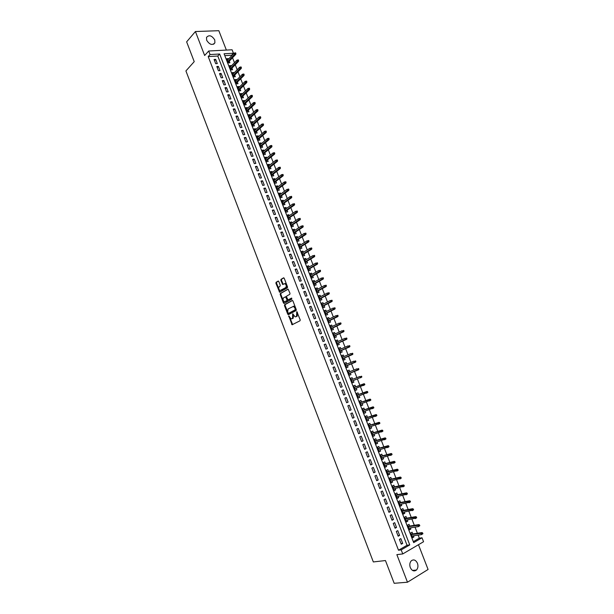 <?xml version="1.0" encoding="UTF-8"?>
<svg xmlns="http://www.w3.org/2000/svg" width="614" height="614" viewBox="0 0 614 614"><rect width="100%" height="100%" fill="white"/><g stroke="black" fill="none" stroke-linecap="round" stroke-linejoin="round"><path stroke-width="0.92" d="M288.764 315.895L292.087 324.768L300.031 320.777L300.185 319.825L296.854 311.666L296.485 316.425L295.841 316.763L295.104 316.832L292.701 313.8L292.51 318.512L291.151 318.912L288.764 315.895M289.209 316.156L292.655 324.576M297.13 311.92L297.575 313.178L296.969 313.355M293.147 314.046L293.584 315.281L292.978 315.466M206.665 40.271C209.604 44.73 212.352 45.582 214.9 42.826L214.754 39.918C211.815 35.459 209.067 34.614 206.511 37.393L206.665 40.271M410.298 567.574C411.986 570.913 414.036 571.734 416.453 570.038C418.011 568.265 418.341 566.001 417.443 563.253C415.739 559.907 413.683 559.101 411.257 560.828C409.73 562.593 409.408 564.849 410.298 567.574M278.825 281.55L278.142 281.082L276.062 282.325L275.924 283.284L279.616 292.256L287.383 287.874L287.529 286.899L284.236 278.319L283.538 277.85L280.982 279.378L280.844 280.345L282.693 284.497L284.865 283.653C286.377 284.842 286.654 286.162 285.694 287.605L280.099 290.552C278.602 289.378 278.326 288.073 279.263 286.631L280.084 286.155L280.222 285.188L278.825 281.55M210.057 54.546L208.691 51.008L232.1 49.78L233.45 53.241L224.079 53.763L413.69 542.622L422.018 537.787L423.56 541.732L402.761 553.928L401.195 549.883L409.753 544.917L219.658 54.009L210.057 54.546L208.207 56.58L398.509 550.221L401.195 549.883M402.761 553.928L396.859 554.642L407.481 582.218L394.18 583.3L385.462 560.551L373.327 561.94L185.919 70.932L194.224 61.646L186.633 41.844L195.421 31.529L204.646 55.498L208.691 51.008M284.62 304.682L284.482 305.634L287.743 314.153L288.442 314.652L296.101 310.561L296.255 309.594L292.939 300.967L292.226 300.476L284.62 304.682L285.226 304.506L285.088 305.457L288.772 314.475M283.445 302.932L280.199 294.444L280.337 293.484L288.119 289.117L289.992 293.308L289.846 294.275L286.753 296.025L286.608 296.992L288.004 299.931L291.473 298.105L291.865 299.125L284.136 303.423L283.445 302.932L284.052 302.756L280.805 294.275L280.199 294.444M226.366 50.079L218.837 30.7L195.421 31.529M407.481 582.218L428.081 569.47L418.472 544.718M228.462 59.144L228.262 58.629L227.134 59.819M228.262 58.629L226.704 58.721L228.324 62.897L229.882 62.797L229.26 61.185M231.171 66.112L230.964 65.575L229.828 66.757M230.964 65.575L229.406 65.683L231.033 69.866L232.583 69.758L231.962 68.146M233.888 73.104L233.665 72.544L232.522 73.711M233.665 72.544L232.115 72.659L233.742 76.85L235.292 76.727L234.663 75.115M236.605 80.104L236.375 79.521L235.223 80.68M236.375 79.521L234.824 79.643L236.451 83.842L238.002 83.719L237.38 82.107M239.322 87.119L239.092 86.513L237.933 87.656M239.092 86.513L237.541 86.643L239.176 90.857L240.719 90.718L240.097 89.107M242.054 94.149L241.809 93.52L240.642 94.648M241.809 93.52L240.266 93.658L241.901 97.879L243.443 97.726L242.822 96.122M244.786 101.187L244.533 100.535L243.367 101.655M244.533 100.535L242.99 100.688L244.625 104.917L246.176 104.756L245.546 103.144M247.526 108.241L247.265 107.573L246.084 108.67M247.265 107.573L245.723 107.734L247.365 111.963L248.908 111.794L248.279 110.19M250.274 115.317L249.998 114.618L248.816 115.708M249.998 114.618L248.455 114.787L250.105 119.032L251.64 118.855L251.019 117.243M253.022 122.393L252.738 121.679L251.548 122.754M252.738 121.679L251.203 121.856L252.853 126.108L254.388 125.916L253.766 124.312M255.777 129.493L255.485 128.748L254.288 129.815M255.485 128.748L253.95 128.94L255.601 133.2L257.136 133L256.514 131.396M258.532 136.607L258.241 135.84L257.028 136.884M258.241 135.84L256.706 136.039L258.356 140.307L259.891 140.099L259.269 138.488M261.303 143.73L260.996 142.939L259.783 143.975M260.996 142.939L259.461 143.154L261.119 147.421L262.654 147.207L262.024 145.602M264.074 150.867L263.759 150.054L262.539 151.075M263.759 150.054L262.224 150.276L263.89 154.559L265.417 154.329L264.787 152.725M266.844 158.021L266.522 157.184L265.294 158.189M266.522 157.184L264.995 157.414L266.66 161.705L268.188 161.467L267.558 159.863M269.63 165.181L269.293 164.322L268.065 165.32M269.293 164.322L267.773 164.567L269.439 168.865L270.958 168.62L270.337 167.008M272.416 172.365L272.071 171.483L270.835 172.457M272.071 171.483L270.551 171.736L272.225 176.041L273.744 175.781L273.123 174.176M275.21 179.557L274.857 178.651L273.606 179.618M274.857 178.651L273.337 178.912L275.011 183.233L276.53 182.964L275.909 181.353M278.004 186.771L277.643 185.835L276.392 186.786M277.643 185.835L276.131 186.111L277.804 190.432L279.324 190.156L278.695 188.552M280.813 193.993L280.437 193.034L279.178 193.97M280.437 193.034L278.925 193.318L280.606 197.654L282.118 197.363L281.496 195.759M283.622 201.231L283.238 200.248L281.972 201.169M283.238 200.248L281.726 200.54L283.407 204.884L284.919 204.585L284.297 202.981M286.431 208.476L286.047 207.471L284.766 208.384M286.047 207.471L284.535 207.778L286.224 212.129L287.728 211.815L287.106 210.211M289.255 215.744L288.856 214.716L287.575 215.606M288.856 214.716L287.344 215.03L289.041 219.39L290.545 219.068L289.923 217.463M292.08 223.02L291.673 221.969L290.384 222.851M291.673 221.969L290.169 222.299L291.857 226.658L293.362 226.328L292.74 224.724M294.912 230.319L294.49 229.237L293.193 230.104M294.49 229.237L292.993 229.575L294.689 233.949L296.186 233.612L295.564 232.008M297.752 237.626L297.322 236.52L296.017 237.372M297.322 236.52L295.818 236.866L297.521 241.256L299.018 240.903L298.396 239.299M300.591 244.948L300.154 243.819L298.841 244.656M300.154 243.819L298.657 244.18L300.361 248.57L301.858 248.209L301.236 246.605M303.439 252.285L302.994 251.134L301.674 251.955M302.994 251.134L301.497 251.502L303.201 255.9L304.697 255.524L304.076 253.927M306.294 259.638L305.833 258.463L304.513 259.269M305.833 258.463L304.344 258.839L306.056 263.245L307.545 262.861L306.923 261.265M309.149 266.998L308.688 265.801L307.353 266.591M308.688 265.801L307.192 266.192L308.911 270.605L310.4 270.214L309.778 268.61M312.019 274.381L311.544 273.153L310.2 273.936M311.544 273.153L310.055 273.56L311.774 277.981L313.255 277.574L312.633 275.978M314.89 281.78L314.399 280.529L313.056 281.289M314.399 280.529L312.917 280.936L314.637 285.372L316.118 284.957L315.504 283.361M317.76 289.186L317.269 287.912L315.911 288.657M317.269 287.912L315.788 288.334L317.507 292.778L318.988 292.348L318.374 290.752M320.646 296.616L320.14 295.311L318.781 296.048M320.14 295.311L318.658 295.741L320.385 300.2L321.866 299.755L321.245 298.158M323.532 304.053L323.018 302.725L321.652 303.446M323.018 302.725L321.544 303.17L323.271 307.629L324.745 307.184L324.131 305.58M326.425 311.505L325.904 310.154L324.522 310.861M325.904 310.154L324.43 310.607L326.164 315.082L327.638 314.621L327.016 313.025M329.327 318.973L328.789 317.599L327.408 318.282M328.789 317.599L327.323 318.06L329.058 322.542L330.532 322.074L329.91 320.477M332.235 326.464L331.69 325.059L330.294 325.727M331.69 325.059L330.217 325.535L331.959 330.025L333.425 329.541L332.811 327.945M335.144 333.962L334.592 332.527L333.187 333.187M334.592 332.527L333.118 333.018L334.868 337.516L336.334 337.017L335.712 335.428M338.061 341.476L337.493 340.018L336.088 340.663M337.493 340.018L336.027 340.517L337.777 345.022L339.243 344.515L338.621 342.927M340.985 349.005L340.409 347.524L338.989 348.146M340.409 347.524L338.943 348.031L340.701 352.543L342.159 352.029L341.537 350.433M343.909 356.55L343.326 355.038L341.898 355.652M343.326 355.038L341.868 355.56L343.625 360.088L345.076 359.558L344.462 357.962M346.849 364.11L346.25 362.575L344.815 363.166M346.25 362.575L344.792 363.104L346.549 367.64L348.008 367.095L347.386 365.507M349.788 371.677L349.182 370.119L347.739 370.702M349.182 370.119L347.724 370.664L349.489 375.208L350.939 374.655L350.325 373.066M352.728 379.268L352.114 377.687L350.671 378.247M353.879 382.23L352.428 382.783L353.879 382.23L353.265 380.642M356.212 388.248L356.826 389.813L355.368 390.358M355.675 386.858L355.061 385.262L353.61 385.83L355.376 390.389L356.826 389.813M359.175 395.869L359.773 397.419L358.307 397.941M358.63 394.457L358.008 392.853L356.557 393.436L358.33 398.002L359.773 397.419M362.137 403.505L362.736 405.04L361.262 405.547M361.585 402.078L360.955 400.466L359.52 401.057L361.293 405.631L362.736 405.04M365.107 411.165L365.698 412.669L364.217 413.161M364.547 409.707L363.918 408.087L362.483 408.694L364.255 413.276L365.698 412.669M368.085 418.832L368.669 420.321L367.172 420.797M367.517 417.351L366.88 415.732L365.445 416.338L367.233 420.943L368.669 420.321M371.071 426.515L371.639 427.981L370.142 428.442M370.488 425.018L369.858 423.384L368.423 424.005L370.211 428.618L371.639 427.981M374.056 434.213L374.624 435.664L373.112 436.109M373.466 432.693L372.836 431.051L371.401 431.688L373.189 436.308L374.624 435.664M377.057 441.934L377.61 443.362L376.098 443.784M376.459 440.384L375.814 438.741L374.387 439.386L376.182 444.014L377.61 443.362M380.058 449.663L380.603 451.067L379.084 451.482M379.444 448.097L378.807 446.439L377.38 447.099L379.176 451.735L380.603 451.067M383.067 457.415L383.604 458.796L382.069 459.195M382.445 455.818L381.801 454.16L380.381 454.828L382.184 459.472L383.604 458.796M386.076 465.174L386.605 466.54L385.07 466.916M385.454 463.562L384.801 461.889L383.382 462.572L385.193 467.231L386.605 466.54M389.099 472.957L389.621 474.3L388.071 474.66M388.462 471.314L387.81 469.641L386.398 470.332L388.202 474.998L389.621 474.3M392.123 480.747L392.638 482.067L391.08 482.412M391.479 479.089L390.826 477.4L389.414 478.114L391.225 482.781L392.638 482.067M395.155 488.56L395.662 489.857L394.096 490.187M394.503 486.871L393.843 485.183L392.43 485.904L394.249 490.586L395.662 489.857M398.194 496.388L398.686 497.662L397.12 497.977M397.527 494.677L396.867 492.981L395.462 493.71L397.281 498.399L398.686 497.662M401.234 504.224L401.725 505.483L400.144 505.782M400.566 502.498L399.906 500.794L398.501 501.531L400.32 506.235L401.725 505.483M404.288 512.084L404.764 513.319L403.183 513.603M403.605 510.334L402.938 508.615L401.541 509.374L403.367 514.087L404.764 513.319M407.343 519.958L407.819 521.179L406.222 521.439M406.652 518.178L405.984 516.458L404.588 517.226L406.422 521.954L407.819 521.179M410.405 527.856L410.873 529.045L409.269 529.291M409.707 526.044L409.039 524.318L407.642 525.1L409.477 529.836L410.873 529.045M399.415 539.414L401.264 544.211L402.692 543.398L400.842 538.601L399.415 539.414M396.329 531.425L398.179 536.214L399.607 535.408L397.757 530.626L396.329 531.425M393.252 523.458L395.094 528.232L396.529 527.441L394.679 522.668L393.252 523.458M390.182 515.499L392.024 520.273L393.451 519.49L391.617 514.724L390.182 515.499M387.112 507.563L388.954 512.322L390.389 511.554L388.555 506.803L387.112 507.563M384.057 499.642L385.891 504.393L387.327 503.634L385.492 498.89L384.057 499.642M381.002 491.737L382.829 496.473L384.272 495.728L382.445 491L381.002 491.737M377.955 483.847L379.782 488.575L381.225 487.846L379.398 483.118L377.955 483.847M374.916 475.973L376.735 480.693L378.186 479.971L376.367 475.259L374.916 475.973M371.877 468.114L373.703 472.826L375.154 472.12L373.335 467.415L371.877 468.114M368.853 460.27L370.672 464.975L372.122 464.284L370.311 459.587L368.853 460.27M365.829 452.449L367.64 457.138L369.098 456.455L367.287 451.774L365.829 452.449M362.813 444.636L364.624 449.325L366.082 448.65L364.279 443.976L362.813 444.636M359.804 436.846L361.608 441.52L363.074 440.86L361.27 436.193L359.804 436.846M356.803 429.071L358.607 433.73L360.073 433.085L358.269 428.426L356.803 429.071M353.802 421.311L355.606 425.962L357.072 425.325L355.276 420.682L353.802 421.311M350.817 413.56L352.605 418.211L354.078 417.589L352.29 412.946L350.817 413.56M347.831 405.831L349.619 410.467L351.093 409.86L349.305 405.232L347.831 405.831M344.853 398.118L346.634 402.746L348.115 402.147L346.327 397.527L344.853 398.118M341.875 390.42L343.663 395.04L345.137 394.449L343.356 389.844L341.875 390.42M338.913 382.737L340.693 387.342L342.175 386.774L340.394 382.169L338.913 382.737L340.394 382.169M335.95 375.07L337.723 379.667L339.212 379.107L337.439 374.517L335.95 375.07M332.995 367.418L334.768 372.007L336.257 371.455L334.484 366.873L332.995 367.418M330.048 359.781L331.813 364.363L333.302 363.826L331.537 359.251L330.048 359.781M327.101 352.16L328.866 356.734L330.363 356.204L328.597 351.638L327.101 352.16M324.169 344.554L325.927 349.12L327.423 348.599L325.666 344.047L324.169 344.554M321.237 336.971L322.995 341.522L324.491 341.016L322.734 336.472L321.237 336.971M318.313 329.396L320.063 333.939L321.567 333.44L319.817 328.904L318.313 329.396M315.389 321.836L317.139 326.364L318.643 325.888L316.901 321.36L315.389 321.836M312.48 314.291L314.222 318.812L315.734 318.344L313.984 313.823L312.48 314.291M309.571 306.762L311.313 311.275L312.825 310.814L311.083 306.309L309.571 306.762M293.484 306.409L293.899 306.179M306.67 299.248L308.412 303.753L309.924 303.301L308.182 298.803L306.67 299.248M303.776 291.75L305.511 296.247L307.023 295.81L305.288 291.32L303.776 291.75M300.883 284.267L302.618 288.757L304.137 288.327L302.403 283.845L300.883 284.267M297.997 276.799L299.732 281.273L301.251 280.859L299.525 276.384L297.997 276.799M295.119 269.339L296.846 273.813L298.373 273.407L296.646 268.947L295.119 269.339M292.249 261.902L293.968 266.361L295.495 265.969L293.776 261.518L292.249 261.902M289.378 254.48L291.097 258.931L292.625 258.548L290.913 254.104L289.378 254.48M286.523 247.066L288.235 251.51L289.77 251.141L288.05 246.705L286.523 247.066M283.66 239.675L285.38 244.111L286.907 243.75L285.195 239.322L283.66 239.675M280.813 232.292L282.524 236.72L284.059 236.375L282.348 231.954L280.813 232.292M277.973 224.931L279.677 229.344L281.212 229.007L279.508 224.594L277.973 224.931M275.133 217.579L276.837 221.984L278.372 221.662L276.676 217.256L275.133 217.579M272.301 210.241L273.998 214.639L275.54 214.324L273.844 209.934L272.301 210.241M269.469 202.919L271.165 207.309L272.716 207.002L271.02 202.62L269.469 202.919M266.653 195.613L268.341 199.995L269.891 199.703L268.195 195.321L266.653 195.613M263.836 188.321L265.524 192.696L267.075 192.412L265.386 188.045L263.836 188.321M261.019 181.046L262.708 185.413L264.258 185.136L262.577 180.777L261.019 181.046M258.218 173.777L259.899 178.137L261.457 177.876L259.776 173.524L258.218 173.777M255.416 166.532L257.097 170.876L258.655 170.623L256.974 166.287L255.416 166.532M252.623 159.295L254.303 163.639L255.861 163.393L254.188 159.057L252.623 159.295M249.837 152.072L251.51 156.409L253.068 156.171L251.402 151.85L249.837 152.072M247.051 144.866L248.724 149.187L250.289 148.964L248.616 144.651L247.051 144.866M244.272 137.674L245.938 141.987L247.511 141.78L245.846 137.467L244.272 137.674M241.502 130.498L243.167 134.804L244.733 134.596L243.075 130.298L241.502 130.498M238.739 123.33L240.396 127.628L241.97 127.436L240.312 123.145L238.739 123.33M235.976 116.184L237.633 120.467L239.207 120.29L237.549 116.008L235.976 116.184M233.22 109.046L234.87 113.329L236.451 113.153L234.794 108.878L233.22 109.046M230.465 101.924L232.115 106.191L233.696 106.03L232.046 101.77L230.465 101.924M227.725 94.817L229.367 99.077L230.948 98.923L229.306 94.671L227.725 94.817M224.985 87.718L226.627 91.977L228.208 91.831L226.566 87.587L224.985 87.718M222.253 80.641L223.887 84.885L225.476 84.755L223.834 80.511L222.253 80.641M219.52 73.573L221.155 77.809L222.744 77.686L221.109 73.457L219.52 73.573M216.796 66.519L218.43 70.748L220.019 70.641L218.384 66.412L216.796 66.519M398.509 550.221L407.051 545.27L217.786 56.035L208.207 56.58M217.302 63.603L215.675 59.381L214.079 59.481L215.706 63.702L217.302 63.603M413.306 541.648L419.316 538.163L418.126 535.093M417.405 533.251L415.026 527.134M414.32 525.323L411.94 519.198M411.242 517.402L408.863 511.27M408.172 509.505L405.785 503.365M405.11 501.623L402.723 495.475M402.047 493.756L399.66 487.6M399 485.904L396.598 479.741M395.953 478.068L393.551 471.897M392.914 470.247L390.512 464.069M389.875 462.449L387.472 456.263M386.851 454.659L384.441 448.466M383.827 446.892L381.417 440.691M380.81 439.133L378.401 432.924M377.802 431.396L375.384 425.18M374.801 423.668L372.383 417.451M371.8 415.962L369.382 409.73M368.814 408.272L366.389 402.032M365.829 400.589L363.404 394.349M362.851 392.929L360.418 386.682M359.873 385.285L357.44 379.03M356.911 377.648L354.478 371.409M353.94 370.019L351.523 363.803M350.978 362.398L348.575 356.22M348.023 354.792L345.628 348.645M345.068 347.202L342.689 341.085M342.128 339.626L339.757 333.548M339.189 332.074L336.833 326.019M336.257 324.53L333.916 318.505M333.325 317.001L331 311.014M330.409 309.487L328.091 303.531M327.492 301.988L325.182 296.063M324.583 294.505L322.289 288.611M321.675 287.037L319.395 281.174M318.781 279.585L316.509 273.752M315.888 272.148L313.631 266.346M313.002 264.726L310.753 258.954M310.124 257.312L307.89 251.571M307.246 249.921L305.028 244.211M304.375 242.545L302.165 236.858M301.512 235.177L299.317 229.529M298.657 227.825L296.47 222.207M295.802 220.495L293.63 214.9M292.955 213.173L290.798 207.609M290.115 205.867L287.966 200.333M287.283 198.575L285.142 193.072M284.451 191.292L282.325 185.819M281.626 184.031L279.508 178.59M278.81 176.786L276.707 171.367M275.993 169.548L273.905 164.161M273.192 162.326L271.104 156.969M270.39 155.119L268.318 149.793M267.589 147.928L265.532 142.632M264.803 140.752L262.754 135.479M262.017 133.591L259.975 128.349M259.231 126.438L257.205 121.227M256.46 119.3L254.442 114.12M253.689 112.178L251.686 107.028M250.926 105.071L248.931 99.944M248.171 97.979L246.183 92.875M245.416 90.895L243.443 85.83M242.668 83.826L240.703 78.784M239.928 76.773L237.979 71.761M237.188 69.735L235.246 64.746M234.456 62.712L232.529 57.754M231.731 55.697L231.555 55.245L224.801 55.628M412.769 533.934L412.094 532.2L410.705 532.99L412.539 537.734L413.928 536.928L413.475 535.761M352.114 377.687L350.663 378.239L352.428 382.791M231.555 55.245L233.45 53.241M419.316 538.163L422.018 537.787M407.051 545.27L409.753 544.917M217.786 56.035L219.658 54.009M413.928 536.928L412.316 537.158M402.692 543.398L401.042 543.62M399.607 535.408L397.964 535.654M396.529 527.441L394.894 527.702M393.451 519.49L391.824 519.766M390.389 511.554L388.769 511.846M387.327 503.634L385.715 503.948M384.272 495.728L382.675 496.058M381.225 487.846L379.636 488.191M378.186 479.971L376.605 480.34M375.154 472.12L373.573 472.504M372.122 464.284L370.557 464.683M369.098 456.455L367.54 456.877M366.082 448.65L364.532 449.087M363.074 440.86L361.531 441.312M360.073 433.085L358.538 433.553M357.072 425.325L355.544 425.817M354.078 417.589L352.559 418.088M351.093 409.86L349.581 410.375M348.115 402.147L346.611 402.684M345.137 394.449L343.648 395.002M342.175 386.774L340.686 387.342M337.439 374.517L335.965 375.108M334.484 366.873L333.018 367.487M331.537 359.251L330.086 359.881M328.597 351.638L327.147 352.282M325.666 344.047L324.223 344.707M322.734 336.472L321.306 337.147M319.817 328.904L318.39 329.595M316.901 321.36L315.481 322.066M313.984 313.823L312.58 314.552M311.083 306.309L309.679 307.046M308.182 298.803L306.793 299.563M305.288 291.32L303.907 292.087M302.403 283.845L301.021 284.635M299.525 276.384L298.151 277.19M296.646 268.947L295.28 269.761M293.776 261.518L292.417 262.347M290.913 254.104L289.562 254.948M288.05 246.705L286.715 247.565M285.195 239.322L283.868 240.197M282.348 231.954L281.028 232.844M279.508 224.594L278.196 225.507M276.676 217.256L275.364 218.185M273.844 209.934L272.539 210.871M271.02 202.62L269.723 203.579M268.195 195.321L266.913 196.296M265.386 188.045L264.104 189.028M262.577 180.777L261.303 181.775M259.776 173.524L258.509 174.537M256.974 166.287L255.723 167.315M254.188 159.057L252.937 160.1M251.402 151.85L250.159 152.909M248.616 144.651L247.381 145.725M245.846 137.467L244.618 138.557M243.075 130.298L241.855 131.404M240.312 123.145L239.092 124.266M237.549 116.008L236.344 117.136M234.794 108.878L233.596 110.021M232.046 101.77L230.856 102.929M229.306 94.671L228.124 95.838M226.566 87.587L225.392 88.769M223.834 80.511L222.667 81.716M221.109 73.457L219.942 74.67M218.384 66.412L217.233 67.64M215.675 59.381L214.524 60.625M293.584 315.281L293.116 318.328L292.479 318.658M297.575 313.178L297.092 316.241L296.447 316.578M292.525 300.469L285.226 304.506M288.027 313.04L288.511 313.393L295.234 309.786L294.935 308.051L293.423 306.386L288.081 308.949L287.621 311.996L288.027 313.04M289.041 313.232L288.511 313.393M293.269 306.279L294.029 306.209L295.541 307.875L295.841 309.609L289.117 313.209M288.189 289.148L280.943 293.315L280.805 294.275M288.718 299.77L291.727 298.128M283.576 297.821C282.632 299.264 282.916 300.568 284.435 301.75L286.807 300.707L286.953 299.747L285.564 296.808L283.576 297.821M285.779 296.754L286.631 297.145L287.559 299.571L287.413 300.53L285.663 301.512M284.052 302.756L284.451 303.247M284.819 283.561L285.479 283.491C286.991 284.673 287.268 285.994 286.308 287.436L281.35 290.315M283.868 277.85L281.588 279.216L281.45 280.184L283.223 284.305M278.464 281.082L276.668 282.164L276.53 283.123L280.153 292.057M422.916 533.727L422.601 532.929L422.048 533.251L422.355 534.05L422.916 533.727L421.542 534.602L420.981 533.159L421.987 532.584L411.157 534.165M422.048 533.251L411.311 534.571M422.355 534.05L421.542 534.602L411.864 535.991M421.987 532.584L422.601 532.929M419.799 525.737L419.492 524.939L418.932 525.254L419.239 526.052L419.799 525.737L418.433 526.605L417.873 525.17L418.878 524.602L408.103 526.298M418.932 525.254L408.256 526.682M419.239 526.052L418.433 526.605L408.801 528.101M418.878 524.602L419.492 524.939M416.699 517.755L416.384 516.965L415.824 517.272L416.139 518.07L416.699 517.755L415.325 518.63L414.765 517.195L415.778 516.635L405.063 518.454M415.824 517.272L405.202 518.815M416.139 518.07L405.747 520.227M415.778 516.635L416.384 516.965M413.598 509.797L413.283 509.006L412.723 509.313L413.03 510.104L413.598 509.797L412.224 510.671L411.672 509.244L412.685 508.691L402.024 510.618M412.723 509.313L402.155 510.955M413.03 510.104L402.7 512.368M412.685 508.691L413.283 509.006M410.505 501.861L410.19 501.062L409.63 501.362L409.937 502.16L410.505 501.861L409.139 502.728L408.579 501.3L409.592 500.763L398.985 502.797M409.63 501.362L399.115 503.119M409.937 502.16L399.66 504.524M409.592 500.763L410.19 501.062M407.412 493.932L407.105 493.142L406.545 493.433L406.852 494.232L407.412 493.932L406.054 494.807L405.493 493.38L406.514 492.842L395.961 494.999M406.545 493.433L396.076 495.291M406.852 494.232L396.621 496.703M406.514 492.842L407.105 493.142M404.334 486.019L404.027 485.229L403.459 485.52L403.766 486.311L404.334 486.019L402.968 486.894L402.416 485.474L403.436 484.945L392.937 487.209M403.459 485.52L393.052 487.485M403.766 486.311L393.589 488.89M403.436 484.945L404.027 485.229M401.257 478.129L400.95 477.339L400.382 477.623L400.689 478.413L401.257 478.129L399.898 478.997L399.346 477.585L400.366 477.063L389.928 479.442M400.382 477.623L390.028 479.695M400.689 478.413L390.573 481.1M400.366 477.063L400.95 477.339M398.194 470.247L397.887 469.464L397.319 469.748L397.626 470.531L398.194 470.247L396.828 471.122L396.283 469.71L397.304 469.203L386.92 471.682M397.319 469.748L387.012 471.92M397.626 470.531L387.549 473.317M397.304 469.203L397.887 469.464M395.132 462.388L394.825 461.605L394.257 461.881L394.556 462.664L395.132 462.388L393.774 463.263L393.221 461.851L394.249 461.352L383.911 463.946M394.257 461.881L383.996 464.161M394.556 462.664L384.541 465.558M394.249 461.352L394.825 461.605M392.07 454.544L391.77 453.761L391.195 454.03L391.502 454.813L392.07 454.544L390.719 455.419L390.166 454.007L391.195 453.516L380.918 456.217M391.195 454.03L380.995 456.417M391.502 454.813L381.532 457.806M391.195 453.516L391.77 453.761M389.023 446.716L388.716 445.933L388.148 446.201L388.455 446.984L389.023 446.716L387.672 447.591L387.119 446.178L388.148 445.703L377.925 448.512M388.148 446.201L377.994 448.688M388.455 446.984L378.539 450.077M388.148 445.703L388.716 445.933M385.983 438.903L385.676 438.12L385.101 438.381L385.408 439.163L385.983 438.903L384.625 439.777L384.08 438.373L385.116 437.897L374.947 440.821M385.101 438.381L375 440.975M385.408 439.163L375.545 442.364M385.116 437.897L385.676 438.12M382.944 431.105L382.637 430.33L382.069 430.583L382.368 431.366L382.944 431.105L381.593 431.98L381.048 430.575L382.077 430.115L371.969 433.146M382.069 430.583L372.015 433.277M382.368 431.366L372.552 434.666M382.077 430.115L382.637 430.33M379.912 423.322L379.613 422.547L379.038 422.8L379.337 423.576L379.912 423.322L378.562 424.197L378.017 422.8L379.053 422.34L368.991 425.479M379.038 422.8L369.037 425.594M379.337 423.576L369.574 426.976M379.053 422.34L379.613 422.547M376.889 415.563L376.589 414.78L376.014 415.033L376.313 415.808L376.889 415.563L375.538 416.43L375 415.033L376.037 414.588L366.028 417.835M376.014 415.033L366.067 417.934M376.313 415.808L366.596 419.308M376.037 414.588L376.589 414.78M373.872 407.811L373.565 407.036L372.99 407.282L373.289 408.057L373.872 407.811L372.521 408.678L371.984 407.289L373.02 406.852L363.066 410.206M372.99 407.282L363.097 410.282M373.289 408.057L363.626 411.656M373.02 406.852L373.565 407.036M370.856 400.075L370.557 399.307L369.981 399.545L370.28 400.313L370.856 400.075L369.513 400.95L368.976 399.56L370.012 399.131L360.111 402.592M369.981 399.545L360.134 402.646M370.28 400.313L360.664 404.02M370.012 399.131L370.557 399.307M367.855 392.361L367.556 391.586L366.972 391.824L367.272 392.592L367.855 392.361L366.512 393.229L365.967 391.839L367.011 391.425L357.164 394.986M366.972 391.824L357.179 395.025M367.272 392.592L357.709 396.398M367.011 391.425L367.556 391.586M364.854 384.656L364.555 383.888L363.972 384.118L364.271 384.886L364.854 384.656L363.511 385.531L362.974 384.141L364.018 383.735L354.224 387.403M363.972 384.118L354.224 387.419M364.271 384.886L354.762 388.792M364.018 383.735L364.555 383.888M361.861 376.973L361.562 376.205L360.978 376.428L361.278 377.196L361.861 376.973L360.518 377.84L359.981 376.459L351.285 379.828M360.978 376.428L361.562 376.205M361.278 377.196L351.814 381.194M358.868 369.298L358.576 368.53L357.985 368.753L358.284 369.521L358.868 369.298L357.532 370.173L356.995 368.791L348.345 372.261M357.985 368.753L358.576 368.53M358.284 369.521L348.875 373.619M358.584 369.774L348.882 373.642M355.89 361.646L355.59 360.878L355.007 361.093L355.306 361.861L355.89 361.646L354.554 362.513L354.017 361.139L345.413 364.701M355.007 361.093L355.59 360.878M355.306 361.861L345.943 366.059M355.606 362.13L345.958 366.097M352.912 354.002L352.613 353.242L352.029 353.449L352.329 354.217L352.912 354.002L351.576 354.877L351.047 353.503L342.489 357.156M352.029 353.449L352.613 353.242M352.329 354.217L343.011 358.515M352.636 354.493L343.034 358.568M349.942 346.38L349.65 345.621L349.059 345.828L349.358 346.588L349.942 346.38L348.614 347.248L348.077 345.882L339.565 349.627M349.059 345.828L349.65 345.621M349.358 346.588L340.087 350.978M349.665 346.879L340.118 351.054M346.979 338.774L346.687 338.015L346.096 338.214L346.396 338.974L346.979 338.774L345.651 339.642L345.114 338.276L336.649 342.113M346.096 338.214L346.687 338.015M346.396 338.974L337.17 343.464M346.703 339.281L337.209 343.556M344.024 331.176L343.725 330.416L343.142 330.616L343.433 331.376L344.024 331.176L342.696 332.051L342.159 330.685L333.74 334.615M343.142 330.616L343.725 330.416M343.433 331.376L334.262 335.965M343.756 331.69L334.308 336.081M341.069 323.601L340.778 322.841L340.187 323.033L340.478 323.793L341.069 323.601L339.742 324.468L339.212 323.11L330.839 327.132M340.187 323.033L340.778 322.841M340.478 323.793L331.36 328.475M340.801 324.123L331.414 328.613M338.122 316.041L337.83 315.281L337.239 315.473L337.531 316.225L338.122 316.041L336.802 316.908L336.272 315.55L327.937 319.664M337.239 315.473L337.83 315.281M337.531 316.225L328.459 321.007M337.861 316.571L328.521 321.16M335.183 308.489L334.891 307.737L334.3 307.921L334.592 308.673L335.183 308.489L333.862 309.356L333.333 307.998L325.052 312.204M334.3 307.921L334.891 307.737M334.592 308.673L325.566 313.547M334.929 309.026L325.635 313.716M332.251 300.96L331.959 300.208L331.368 300.384L331.66 301.136L332.251 300.96L330.931 301.827L330.401 300.469L322.158 304.767M331.368 300.384L331.959 300.208M331.66 301.136L322.68 306.102M331.997 301.505L322.757 306.294M329.327 293.438L329.035 292.686L328.436 292.863L328.728 293.615L329.327 293.438L327.999 294.306L327.477 292.955L319.28 297.345M328.436 292.863L329.035 292.686M328.728 293.615L319.802 298.68M329.073 293.991L319.879 298.888M326.402 285.94L326.111 285.188L325.512 285.356L325.804 286.109L326.402 285.94L325.082 286.807L324.553 285.456L316.41 289.931M325.512 285.356L326.111 285.188M325.804 286.109L316.924 291.266M326.149 286.5L317.016 291.496M323.486 278.449L323.194 277.705L322.596 277.866L322.887 278.618L323.486 278.449L322.166 279.316L321.644 277.973L313.539 282.54M322.596 277.866L323.194 277.705M322.887 278.618L314.053 283.868M323.24 279.017L314.153 284.113M320.577 270.981L320.285 270.229L319.687 270.39L319.978 271.142L320.577 270.981L319.257 271.849L318.735 270.505L310.676 275.156M319.687 270.39L320.285 270.229M319.978 271.142L311.191 276.484M320.331 271.557L311.29 276.753M317.668 263.521L317.377 262.777L316.778 262.93L317.07 263.675L317.668 263.521L316.356 264.388L315.834 263.045L307.814 267.788M316.778 262.93L317.377 262.777M317.07 263.675L308.328 269.116M317.43 264.104L308.443 269.4M314.775 256.076L314.483 255.34L313.884 255.485L314.168 256.23L314.775 256.076L313.455 256.944L312.933 255.608L304.966 260.443M313.884 255.485L314.483 255.34M314.168 256.23L305.48 261.764M314.537 256.675L305.595 262.063M311.881 248.655L311.59 247.91L310.991 248.056L311.275 248.8L311.881 248.655L310.569 249.522L310.047 248.186L302.119 253.106M310.991 248.056L311.59 247.91M311.275 248.8L302.633 254.426M311.643 249.253L302.756 254.741M308.988 241.241L308.704 240.496L308.098 240.642L308.389 241.386L308.988 241.241L307.683 242.108L307.161 240.772L299.279 245.784M308.098 240.642L308.704 240.496M308.389 241.386L299.786 247.097M308.765 241.847L299.916 247.434M306.11 233.842L305.826 233.105L305.219 233.243L305.503 233.98L306.11 233.842L305.887 234.456L304.797 234.709L304.283 233.381L296.439 238.47M305.219 233.243L305.826 233.105M305.503 233.98L296.953 239.79M305.887 234.456L297.092 240.143M303.232 226.459L302.948 225.722L302.341 225.852L302.633 226.597L303.232 226.459L303.017 227.08L301.927 227.326L301.413 225.998L293.615 231.179M302.341 225.852L302.948 225.722M302.633 226.597L294.121 232.491M303.017 227.08L294.267 232.867M300.361 219.091L300.077 218.354L299.471 218.484L299.762 219.221L300.361 219.091L300.146 219.72L299.056 219.958L298.542 218.63L290.79 223.903M299.471 218.484L300.077 218.354M299.762 219.221L291.297 225.208M300.146 219.72L291.45 225.599M297.498 211.738L297.214 211.001L296.608 211.124L296.892 211.861L297.498 211.738L297.283 212.375L296.194 212.605L295.679 211.277L287.974 216.635M296.608 211.124L297.214 211.001M296.892 211.861L288.48 217.939M297.283 212.375L288.634 218.354M294.643 204.401L294.359 203.664L293.745 203.787L294.037 204.516L294.643 204.401L294.428 205.045L293.338 205.26L292.824 203.94L285.157 209.382M293.745 203.787L294.359 203.664M294.037 204.516L285.663 210.686M294.428 205.045L285.832 211.116M291.788 197.071L291.504 196.342L290.898 196.457L291.182 197.194L291.788 197.071L291.581 197.723L290.483 197.938L289.977 196.618L282.348 202.144M290.898 196.457L291.504 196.342M291.182 197.194L282.854 203.449M291.581 197.723L283.031 203.894M288.941 189.764L288.657 189.035L288.05 189.143L288.334 189.88L288.941 189.764L288.733 190.424L287.644 190.624L287.129 189.312L279.547 194.922M288.05 189.143L288.657 189.035M288.334 189.88L280.053 196.227M288.733 190.424L280.23 196.687M286.101 182.465L285.817 181.736L285.203 181.844L285.487 182.573L286.101 182.465L285.901 183.133L284.804 183.333L284.29 182.02L276.753 187.715M285.487 182.573L277.252 189.012M285.901 183.133L277.444 189.496M284.29 182.02L285.203 181.844M283.261 175.19L282.977 174.46L282.371 174.56L282.655 175.289L283.261 175.19L283.069 175.865L281.964 176.049L281.458 174.744L273.959 180.524M282.655 175.289L274.466 181.813M283.069 175.865L274.658 182.312M281.458 174.744L282.371 174.56M280.437 167.921L280.153 167.192L279.539 167.292L279.823 168.021L280.437 167.921L280.237 168.604L279.14 168.781L278.626 167.476L271.173 173.34M279.823 168.021L271.672 174.637M280.237 168.604L271.879 175.151M278.626 167.476L279.539 167.292M277.605 160.668L277.328 159.939L276.714 160.039L276.998 160.761L277.605 160.668L277.421 161.359L276.315 161.528L275.809 160.223L268.395 166.179M276.998 160.761L268.894 167.468M277.421 161.359L269.101 167.998M275.809 160.223L276.714 160.039M274.788 153.431L274.504 152.709L273.89 152.794L274.174 153.523L274.788 153.431L274.604 154.129L273.499 154.291L272.992 152.993L265.616 159.026M274.174 153.523L266.115 160.308M274.604 154.129L266.33 160.86M272.992 152.993L273.89 152.794M271.979 146.209L271.695 145.48L271.081 145.572L271.357 146.293L271.979 146.209L271.787 146.907L270.682 147.068L270.175 145.771L262.853 151.888M271.357 146.293L263.352 153.17M271.787 146.907L263.567 153.738M270.175 145.771L271.081 145.572M269.17 138.994L268.886 138.273L268.272 138.357L268.548 139.079L269.17 138.994L268.986 139.708L267.881 139.862L267.374 138.564L260.083 144.758M268.548 139.079L260.582 146.04M268.986 139.708L260.812 146.631M267.374 138.564L268.272 138.357M266.361 131.803L266.085 131.081L265.471 131.158L265.747 131.88L266.361 131.803L266.184 132.517L265.079 132.662L264.573 131.365L257.327 137.651M265.747 131.88L257.826 138.933M266.184 132.517L258.057 139.531M264.573 131.365L265.471 131.158M263.567 124.619L263.291 123.898L262.669 123.974L262.953 124.696L263.567 124.619L263.391 125.348L262.278 125.479L261.779 124.189L254.572 130.552M262.953 124.696L255.071 131.833M263.391 125.348L255.309 132.447M261.779 124.189L262.669 123.974M260.773 117.451L260.497 116.737L259.875 116.806L260.159 117.52L260.773 117.451L260.605 118.187L259.492 118.31L258.985 117.021L251.824 123.468M260.159 117.52L252.323 124.742M260.605 118.187L252.569 125.379M258.985 117.021L259.875 116.806M257.987 110.297L257.711 109.584L257.089 109.653L257.373 110.367L257.987 110.297L257.819 111.034L256.706 111.157L256.207 109.875L249.084 116.399M257.373 110.367L249.576 117.673M257.819 111.034L249.829 118.325M256.207 109.875L257.089 109.653M255.209 103.16L254.933 102.446L254.311 102.507L254.587 103.221L255.209 103.16L255.04 103.904L253.927 104.019L253.428 102.738L246.344 109.346M254.587 103.221L246.836 110.612M255.04 103.904L247.097 111.287M253.428 102.738L254.311 102.507M252.431 96.037L252.154 95.323L251.533 95.377L251.809 96.091L252.431 96.037L252.27 96.789L251.157 96.897L250.658 95.615L243.612 102.3M251.809 96.091L244.103 103.566M252.27 96.789L244.372 104.257M250.658 95.615L251.533 95.377M249.66 88.923L249.384 88.209L248.762 88.27L249.038 88.976L249.66 88.923L249.507 89.682L248.386 89.782L247.887 88.508L240.888 95.277M249.038 88.976L241.379 96.536M249.507 89.682L241.655 97.242M247.887 88.508L248.762 88.27M246.897 81.823L246.621 81.117L245.999 81.163L246.275 81.877L246.897 81.823L246.744 82.591L245.623 82.683L245.124 81.409L238.163 88.262M246.275 81.877L238.654 89.521M246.744 82.591L238.938 90.243M245.124 81.409L245.999 81.163M244.142 74.739L243.865 74.033L243.236 74.079L243.512 74.785L244.142 74.739L243.988 75.514L242.868 75.599L242.369 74.325L235.454 81.255M243.512 74.785L235.937 82.514M243.988 75.514L236.221 83.251M242.369 74.325L243.236 74.079M241.386 67.67L241.11 66.964L240.488 67.01L240.765 67.717L241.386 67.67L241.241 68.453L240.112 68.53L239.613 67.264L232.737 74.271M240.765 67.717L233.228 75.53M241.241 68.453L233.52 76.282M239.613 67.264L240.488 67.01M238.639 60.617L238.362 59.911L237.741 59.949L238.009 60.656L238.639 60.617L238.493 61.408L237.365 61.477L236.874 60.21L230.035 67.294M238.009 60.656L230.519 68.553M238.493 61.408L230.818 69.321M236.874 60.21L237.741 59.949M235.899 53.571L235.622 52.873L234.993 52.904L235.269 53.61L235.899 53.571L235.753 54.37L234.625 54.431L234.134 53.165L227.333 60.333M235.269 53.61L227.817 61.584M235.753 54.37L228.124 62.375M234.134 53.165L234.993 52.904M289.263 316.371L288.664 316.555M297.191 312.165L296.585 312.349M293.2 314.284L292.594 314.468M293.116 318.328L292.51 318.512M297.092 316.241L296.485 316.425M292.21 324.054L291.604 324.246M288.35 313.969L287.743 314.153M285.088 305.457L284.482 305.634M295.841 309.609L295.234 309.786M295.948 308.934L295.342 309.118M295.541 307.875L294.935 308.051M280.943 293.315L280.337 293.484M288.849 299.732L288.242 299.908M287.413 300.53L286.807 300.707M287.559 299.571L286.953 299.747M286.631 297.145L286.024 297.322M285.932 296.662L285.456 296.8M286.308 287.436L285.694 287.605M282.847 283.829L282.24 283.998M281.45 280.184L280.844 280.345M281.588 279.216L280.982 279.378M279.769 291.581L279.163 291.75M276.53 283.123L275.924 283.284M276.668 282.164L276.062 282.325M214.9 42.826L213.634 44.231M416.453 570.038L412.508 570.421M292.556 324.622L292.087 324.768M288.641 314.545L288.212 314.675M294.029 306.209L293.423 306.386M286.17 296.639L285.564 296.808M284.305 303.331L283.906 303.446M285.479 283.491L284.865 283.653"/></g></svg>
